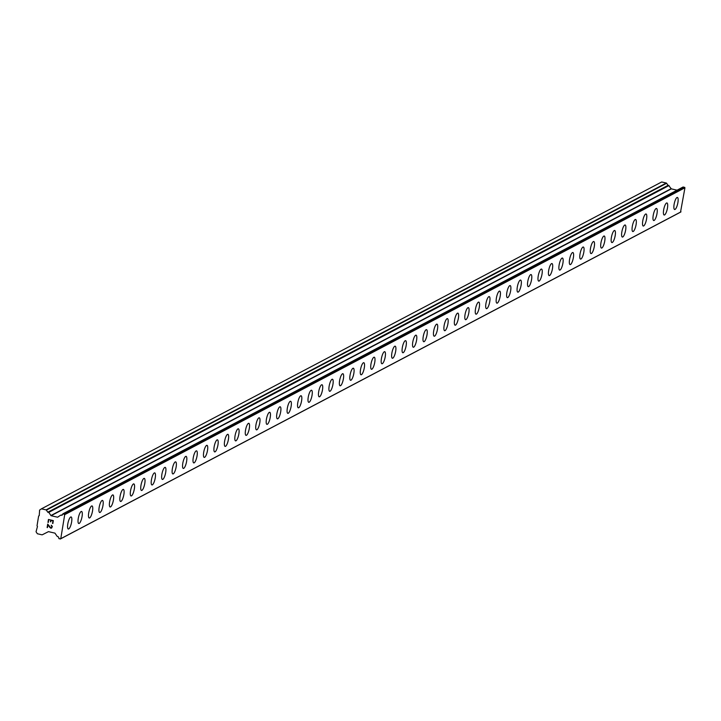 <?xml version="1.0" encoding="UTF-8"?>
<svg xmlns="http://www.w3.org/2000/svg" width="721" height="721" viewBox="0 0 721 721"><rect width="100%" height="100%" fill="white"/><g stroke="black" fill="none" stroke-linecap="round" stroke-linejoin="round"><path stroke-width="1.08" d="M677.398 197.446A6.192 1.685 -77 0 1 677.803 203.16A6.192 1.685 -77 0 1 675.036 209.441A6.192 1.685 -77 0 1 674.622 209.514A6.192 1.685 -77 0 1 674.216 203.8A6.192 1.685 -77 0 1 676.983 197.518A6.192 1.685 -77 0 1 677.398 197.446A6.192 1.685 -77 0 1 677.794 203.169A6.192 1.685 -77 0 1 675.027 209.432A6.192 1.685 -77 0 1 674.622 209.514M666.943 202.952A6.192 1.685 -77 0 1 667.349 208.666A6.192 1.685 -77 0 1 664.582 214.948A6.192 1.685 -77 0 1 664.167 215.02A6.192 1.685 -77 0 1 663.762 209.306A6.192 1.685 -77 0 1 666.537 203.025A6.192 1.685 -77 0 1 666.943 202.952A6.192 1.685 -77 0 1 667.34 208.675A6.192 1.685 -77 0 1 664.573 214.948A6.192 1.685 -77 0 1 664.167 215.02M656.489 208.459A6.192 1.685 -77 0 1 656.894 214.173A6.192 1.685 -77 0 1 654.127 220.455A6.192 1.685 -77 0 1 653.713 220.527A6.192 1.685 -77 0 1 653.316 214.813A6.192 1.685 -77 0 1 656.083 208.531A6.192 1.685 -77 0 1 656.489 208.459A6.192 1.685 -77 0 1 656.885 214.182A6.192 1.685 -77 0 1 654.118 220.455A6.192 1.685 -77 0 1 653.713 220.527M646.034 213.966A6.192 1.685 -77 0 1 646.44 219.689A6.192 1.685 -77 0 1 643.673 225.961A6.192 1.685 -77 0 1 643.258 226.034A6.192 1.685 -77 0 1 642.862 220.32A6.192 1.685 -77 0 1 645.628 214.047A6.192 1.685 -77 0 1 646.034 213.966A6.192 1.685 -77 0 1 646.431 219.689A6.192 1.685 -77 0 1 643.664 225.961A6.192 1.685 -77 0 1 643.258 226.034M635.58 219.481A6.192 1.685 -77 0 1 635.976 225.204A6.192 1.685 -77 0 1 633.209 231.468A6.192 1.685 -77 0 1 632.804 231.549A6.192 1.685 -77 0 1 632.407 225.835A6.192 1.685 -77 0 1 635.174 219.554A6.192 1.685 -77 0 1 635.589 219.481A6.192 1.685 -77 0 1 635.985 225.195A6.192 1.685 -77 0 1 633.218 231.477A6.192 1.685 -77 0 1 632.813 231.549M625.125 224.988A6.192 1.685 -77 0 1 625.522 230.711A6.192 1.685 -77 0 1 622.755 236.984A6.192 1.685 -77 0 1 622.349 237.056A6.192 1.685 -77 0 1 621.953 231.342A6.192 1.685 -77 0 1 624.719 225.06A6.192 1.685 -77 0 1 625.134 224.988A6.192 1.685 -77 0 1 625.531 230.702A6.192 1.685 -77 0 1 622.764 236.984A6.192 1.685 -77 0 1 622.358 237.056M614.671 230.495A6.192 1.685 -77 0 1 615.067 236.218A6.192 1.685 -77 0 1 612.3 242.49A6.192 1.685 -77 0 1 611.895 242.562A6.192 1.685 -77 0 1 611.498 236.849A6.192 1.685 -77 0 1 614.265 230.567A6.192 1.685 -77 0 1 614.68 230.495A6.192 1.685 -77 0 1 615.085 236.209A6.192 1.685 -77 0 1 612.309 242.49A6.192 1.685 -77 0 1 611.904 242.562M604.216 236.001A6.192 1.685 -77 0 1 604.613 241.724A6.192 1.685 -77 0 1 601.846 247.997A6.192 1.685 -77 0 1 601.44 248.069A6.192 1.685 -77 0 1 601.044 242.355A6.192 1.685 -77 0 1 603.81 236.082A6.192 1.685 -77 0 1 604.225 236.001A6.192 1.685 -77 0 1 604.631 241.724A6.192 1.685 -77 0 1 601.864 247.997A6.192 1.685 -77 0 1 601.449 248.069M593.762 241.517A6.192 1.685 -77 0 1 594.158 247.24A6.192 1.685 -77 0 1 591.4 253.504A6.192 1.685 -77 0 1 590.986 253.585A6.192 1.685 -77 0 1 590.589 247.862A6.192 1.685 -77 0 1 593.356 241.589A6.192 1.685 -77 0 1 593.771 241.517A6.192 1.685 -77 0 1 594.176 247.231A6.192 1.685 -77 0 1 591.409 253.513A6.192 1.685 -77 0 1 590.995 253.585M583.316 247.024A6.192 1.685 -77 0 1 583.722 252.738A6.192 1.685 -77 0 1 580.955 259.019A6.192 1.685 -77 0 1 580.54 259.091A6.192 1.685 -77 0 1 580.135 253.377A6.192 1.685 -77 0 1 582.901 247.096A6.192 1.685 -77 0 1 583.316 247.024A6.192 1.685 -77 0 1 583.713 252.747A6.192 1.685 -77 0 1 580.946 259.019A6.192 1.685 -77 0 1 580.54 259.091M572.862 252.53A6.192 1.685 -77 0 1 573.267 258.244A6.192 1.685 -77 0 1 570.5 264.526A6.192 1.685 -77 0 1 570.086 264.598A6.192 1.685 -77 0 1 569.68 258.884A6.192 1.685 -77 0 1 572.456 252.602A6.192 1.685 -77 0 1 572.862 252.53A6.192 1.685 -77 0 1 573.258 258.253A6.192 1.685 -77 0 1 570.491 264.526A6.192 1.685 -77 0 1 570.086 264.598M562.407 258.037A6.192 1.685 -77 0 1 562.813 263.76A6.192 1.685 -77 0 1 560.046 270.033A6.192 1.685 -77 0 1 559.631 270.105A6.192 1.685 -77 0 1 559.235 264.391A6.192 1.685 -77 0 1 562.001 258.109A6.192 1.685 -77 0 1 562.407 258.037A6.192 1.685 -77 0 1 562.804 263.76A6.192 1.685 -77 0 1 560.037 270.033A6.192 1.685 -77 0 1 559.631 270.105M551.953 263.544A6.192 1.685 -77 0 1 552.349 269.275A6.192 1.685 -77 0 1 549.582 275.539A6.192 1.685 -77 0 1 549.177 275.611A6.192 1.685 -77 0 1 548.78 269.897A6.192 1.685 -77 0 1 551.547 263.625A6.192 1.685 -77 0 1 551.953 263.553A6.192 1.685 -77 0 1 552.358 269.266A6.192 1.685 -77 0 1 549.591 275.548A6.192 1.685 -77 0 1 549.177 275.62M541.507 269.059A6.192 1.685 -77 0 1 541.904 274.773A6.192 1.685 -77 0 1 539.137 281.055A6.192 1.685 -77 0 1 538.722 281.127A6.192 1.685 -77 0 1 538.326 275.413A6.192 1.685 -77 0 1 541.092 269.131A6.192 1.685 -77 0 1 541.507 269.059A6.192 1.685 -77 0 1 541.895 274.782A6.192 1.685 -77 0 1 539.128 281.046A6.192 1.685 -77 0 1 538.731 281.127M531.053 274.566A6.192 1.685 -77 0 1 531.449 280.28A6.192 1.685 -77 0 1 528.682 286.561A6.192 1.685 -77 0 1 528.268 286.634A6.192 1.685 -77 0 1 527.871 280.92A6.192 1.685 -77 0 1 530.638 274.638A6.192 1.685 -77 0 1 531.053 274.566A6.192 1.685 -77 0 1 531.44 280.289A6.192 1.685 -77 0 1 528.673 286.561A6.192 1.685 -77 0 1 528.277 286.634M520.598 280.072A6.192 1.685 -77 0 1 521.004 285.795A6.192 1.685 -77 0 1 518.228 292.068A6.192 1.685 -77 0 1 517.813 292.14A6.192 1.685 -77 0 1 517.417 286.426A6.192 1.685 -77 0 1 520.183 280.145A6.192 1.685 -77 0 1 520.598 280.072A6.192 1.685 -77 0 1 520.986 285.795A6.192 1.685 -77 0 1 518.219 292.068A6.192 1.685 -77 0 1 517.822 292.14M510.135 285.579A6.192 1.685 -77 0 1 510.531 291.311A6.192 1.685 -77 0 1 507.764 297.575A6.192 1.685 -77 0 1 507.359 297.647A6.192 1.685 -77 0 1 506.962 291.933A6.192 1.685 -77 0 1 509.729 285.66A6.192 1.685 -77 0 1 510.144 285.588A6.192 1.685 -77 0 1 510.549 291.302A6.192 1.685 -77 0 1 507.782 297.575A6.192 1.685 -77 0 1 507.368 297.656M499.689 291.095A6.192 1.685 -77 0 1 500.095 296.809A6.192 1.685 -77 0 1 497.328 303.09A6.192 1.685 -77 0 1 496.904 303.162A6.192 1.685 -77 0 1 496.508 297.449A6.192 1.685 -77 0 1 499.274 291.167A6.192 1.685 -77 0 1 499.689 291.095A6.192 1.685 -77 0 1 500.077 296.818A6.192 1.685 -77 0 1 497.319 303.081A6.192 1.685 -77 0 1 496.913 303.162M489.235 296.601A6.192 1.685 -77 0 1 489.64 302.315A6.192 1.685 -77 0 1 486.873 308.597A6.192 1.685 -77 0 1 486.459 308.669A6.192 1.685 -77 0 1 486.053 302.955A6.192 1.685 -77 0 1 488.82 296.673A6.192 1.685 -77 0 1 489.235 296.601A6.192 1.685 -77 0 1 489.631 302.324A6.192 1.685 -77 0 1 486.864 308.597A6.192 1.685 -77 0 1 486.459 308.669M478.78 302.108A6.192 1.685 -77 0 1 479.186 307.822A6.192 1.685 -77 0 1 476.419 314.104A6.192 1.685 -77 0 1 476.004 314.176A6.192 1.685 -77 0 1 475.599 308.462A6.192 1.685 -77 0 1 478.374 302.18A6.192 1.685 -77 0 1 478.78 302.108A6.192 1.685 -77 0 1 479.177 307.831A6.192 1.685 -77 0 1 476.41 314.104A6.192 1.685 -77 0 1 476.004 314.176M468.326 307.615A6.192 1.685 -77 0 1 468.731 313.338A6.192 1.685 -77 0 1 465.964 319.61A6.192 1.685 -77 0 1 465.55 319.682A6.192 1.685 -77 0 1 465.153 313.968A6.192 1.685 -77 0 1 467.92 307.696A6.192 1.685 -77 0 1 468.326 307.615A6.192 1.685 -77 0 1 468.722 313.338A6.192 1.685 -77 0 1 465.955 319.61A6.192 1.685 -77 0 1 465.55 319.691M457.871 313.13A6.192 1.685 -77 0 1 458.277 318.844A6.192 1.685 -77 0 1 455.51 325.126A6.192 1.685 -77 0 1 455.095 325.198A6.192 1.685 -77 0 1 454.699 319.484A6.192 1.685 -77 0 1 457.465 313.202A6.192 1.685 -77 0 1 457.871 313.13A6.192 1.685 -77 0 1 458.268 318.853A6.192 1.685 -77 0 1 455.501 325.117A6.192 1.685 -77 0 1 455.095 325.198M447.426 318.637A6.192 1.685 -77 0 1 447.822 324.351A6.192 1.685 -77 0 1 445.055 330.633A6.192 1.685 -77 0 1 444.641 330.705A6.192 1.685 -77 0 1 444.244 324.991A6.192 1.685 -77 0 1 447.011 318.709A6.192 1.685 -77 0 1 447.426 318.637A6.192 1.685 -77 0 1 447.813 324.36A6.192 1.685 -77 0 1 445.046 330.633A6.192 1.685 -77 0 1 444.65 330.705M436.971 324.144A6.192 1.685 -77 0 1 437.368 329.858A6.192 1.685 -77 0 1 434.601 336.139A6.192 1.685 -77 0 1 434.186 336.211A6.192 1.685 -77 0 1 433.79 330.497A6.192 1.685 -77 0 1 436.556 324.216A6.192 1.685 -77 0 1 436.971 324.144A6.192 1.685 -77 0 1 437.359 329.867A6.192 1.685 -77 0 1 434.592 336.139A6.192 1.685 -77 0 1 434.195 336.211M426.517 329.65A6.192 1.685 -77 0 1 426.922 335.373A6.192 1.685 -77 0 1 424.146 341.646A6.192 1.685 -77 0 1 423.732 341.718A6.192 1.685 -77 0 1 423.335 336.004A6.192 1.685 -77 0 1 426.102 329.731A6.192 1.685 -77 0 1 426.517 329.65A6.192 1.685 -77 0 1 426.904 335.373A6.192 1.685 -77 0 1 424.137 341.646A6.192 1.685 -77 0 1 423.741 341.718M413.683 347.152A6.192 1.685 -77 0 1 413.277 347.234A6.192 1.685 -77 0 1 412.881 341.511A6.192 1.685 -77 0 1 415.647 335.238A6.192 1.685 -77 0 1 416.062 335.166A6.192 1.685 -77 0 1 416.45 340.889A6.192 1.685 -77 0 1 413.683 347.152M416.062 335.166A6.192 1.685 -77 0 1 416.468 340.88A6.192 1.685 -77 0 1 413.701 347.161A6.192 1.685 -77 0 1 413.286 347.234M403.237 352.668A6.192 1.685 -77 0 1 402.823 352.74A6.192 1.685 -77 0 1 402.426 347.026A6.192 1.685 -77 0 1 405.193 340.745A6.192 1.685 -77 0 1 405.608 340.673A6.192 1.685 -77 0 1 405.995 346.395A6.192 1.685 -77 0 1 403.237 352.668M405.608 340.673A6.192 1.685 -77 0 1 406.013 346.386A6.192 1.685 -77 0 1 403.246 352.668A6.192 1.685 -77 0 1 402.832 352.74M392.783 358.175A6.192 1.685 -77 0 1 392.377 358.247A6.192 1.685 -77 0 1 391.972 352.533A6.192 1.685 -77 0 1 394.738 346.251A6.192 1.685 -77 0 1 395.153 346.179A6.192 1.685 -77 0 1 395.55 351.902A6.192 1.685 -77 0 1 392.783 358.175M395.153 346.179A6.192 1.685 -77 0 1 395.559 351.893A6.192 1.685 -77 0 1 392.792 358.175A6.192 1.685 -77 0 1 392.377 358.247M382.328 363.681A6.192 1.685 -77 0 1 381.923 363.754A6.192 1.685 -77 0 1 381.517 358.04A6.192 1.685 -77 0 1 384.293 351.758A6.192 1.685 -77 0 1 384.699 351.686A6.192 1.685 -77 0 1 385.095 357.409A6.192 1.685 -77 0 1 382.328 363.681M384.699 351.686A6.192 1.685 -77 0 1 385.104 357.409A6.192 1.685 -77 0 1 382.337 363.681A6.192 1.685 -77 0 1 381.923 363.754M374.244 357.201A6.192 1.685 -77 0 1 374.65 362.915A6.192 1.685 -77 0 1 371.883 369.197A6.192 1.685 -77 0 1 371.468 369.269A6.192 1.685 -77 0 1 371.072 363.546A6.192 1.685 -77 0 1 373.839 357.274A6.192 1.685 -77 0 1 374.244 357.201A6.192 1.685 -77 0 1 374.641 362.924A6.192 1.685 -77 0 1 371.874 369.188A6.192 1.685 -77 0 1 371.468 369.26M361.419 374.695A6.192 1.685 -77 0 1 361.014 374.776A6.192 1.685 -77 0 1 360.617 369.062A6.192 1.685 -77 0 1 363.384 362.78A6.192 1.685 -77 0 1 363.79 362.708A6.192 1.685 -77 0 1 364.186 368.431A6.192 1.685 -77 0 1 361.419 374.695M363.79 362.708A6.192 1.685 -77 0 1 364.195 368.422A6.192 1.685 -77 0 1 361.428 374.704A6.192 1.685 -77 0 1 361.014 374.776M353.344 368.215A6.192 1.685 -77 0 1 353.741 373.929A6.192 1.685 -77 0 1 350.974 380.21A6.192 1.685 -77 0 1 350.568 380.282A6.192 1.685 -77 0 1 350.163 374.569A6.192 1.685 -77 0 1 352.93 368.287A6.192 1.685 -77 0 1 353.344 368.215A6.192 1.685 -77 0 1 353.732 373.938A6.192 1.685 -77 0 1 350.965 380.21A6.192 1.685 -77 0 1 350.559 380.282M342.89 373.721A6.192 1.685 -77 0 1 343.286 379.444A6.192 1.685 -77 0 1 340.519 385.717A6.192 1.685 -77 0 1 340.114 385.789A6.192 1.685 -77 0 1 339.708 380.075A6.192 1.685 -77 0 1 342.475 373.793A6.192 1.685 -77 0 1 342.89 373.721A6.192 1.685 -77 0 1 343.277 379.444A6.192 1.685 -77 0 1 340.51 385.717A6.192 1.685 -77 0 1 340.105 385.789M332.435 379.237A6.192 1.685 -77 0 1 332.841 384.951A6.192 1.685 -77 0 1 330.065 391.224A6.192 1.685 -77 0 1 329.659 391.305A6.192 1.685 -77 0 1 329.254 385.582A6.192 1.685 -77 0 1 332.02 379.309A6.192 1.685 -77 0 1 332.435 379.237A6.192 1.685 -77 0 1 332.823 384.96A6.192 1.685 -77 0 1 330.056 391.224A6.192 1.685 -77 0 1 329.65 391.296M321.981 384.744A6.192 1.685 -77 0 1 322.386 390.458A6.192 1.685 -77 0 1 319.619 396.739A6.192 1.685 -77 0 1 319.205 396.811A6.192 1.685 -77 0 1 318.799 391.097A6.192 1.685 -77 0 1 321.566 384.816A6.192 1.685 -77 0 1 321.981 384.744A6.192 1.685 -77 0 1 322.368 390.467A6.192 1.685 -77 0 1 319.601 396.73A6.192 1.685 -77 0 1 319.196 396.811M311.526 390.25A6.192 1.685 -77 0 1 311.932 395.964A6.192 1.685 -77 0 1 309.165 402.246A6.192 1.685 -77 0 1 308.75 402.318A6.192 1.685 -77 0 1 308.345 396.604A6.192 1.685 -77 0 1 311.111 390.322A6.192 1.685 -77 0 1 311.526 390.25A6.192 1.685 -77 0 1 311.914 395.973A6.192 1.685 -77 0 1 309.147 402.246A6.192 1.685 -77 0 1 308.741 402.318M301.072 395.757A6.192 1.685 -77 0 1 301.477 401.471A6.192 1.685 -77 0 1 298.71 407.753A6.192 1.685 -77 0 1 298.296 407.825A6.192 1.685 -77 0 1 297.89 402.111A6.192 1.685 -77 0 1 300.657 395.829A6.192 1.685 -77 0 1 301.072 395.757A6.192 1.685 -77 0 1 301.459 401.48A6.192 1.685 -77 0 1 298.701 407.753A6.192 1.685 -77 0 1 298.287 407.825M290.617 401.264A6.192 1.685 -77 0 1 291.023 406.986A6.192 1.685 -77 0 1 288.256 413.259A6.192 1.685 -77 0 1 287.841 413.34A6.192 1.685 -77 0 1 287.436 407.617A6.192 1.685 -77 0 1 290.202 401.345A6.192 1.685 -77 0 1 290.617 401.264A6.192 1.685 -77 0 1 291.014 406.995A6.192 1.685 -77 0 1 288.247 413.259A6.192 1.685 -77 0 1 287.841 413.331M280.163 406.779A6.192 1.685 -77 0 1 280.568 412.493A6.192 1.685 -77 0 1 277.801 418.775A6.192 1.685 -77 0 1 277.387 418.847A6.192 1.685 -77 0 1 276.99 413.133A6.192 1.685 -77 0 1 279.757 406.851A6.192 1.685 -77 0 1 280.163 406.779A6.192 1.685 -77 0 1 280.559 412.502A6.192 1.685 -77 0 1 277.792 418.766A6.192 1.685 -77 0 1 277.387 418.847M269.708 412.286A6.192 1.685 -77 0 1 270.114 418A6.192 1.685 -77 0 1 267.347 424.281A6.192 1.685 -77 0 1 266.932 424.354A6.192 1.685 -77 0 1 266.536 418.64A6.192 1.685 -77 0 1 269.303 412.358A6.192 1.685 -77 0 1 269.708 412.286A6.192 1.685 -77 0 1 270.105 418.009A6.192 1.685 -77 0 1 267.338 424.281A6.192 1.685 -77 0 1 266.932 424.354M259.263 417.792A6.192 1.685 -77 0 1 259.659 423.506A6.192 1.685 -77 0 1 256.892 429.788A6.192 1.685 -77 0 1 256.478 429.86A6.192 1.685 -77 0 1 256.081 424.146A6.192 1.685 -77 0 1 258.848 417.865A6.192 1.685 -77 0 1 259.263 417.792A6.192 1.685 -77 0 1 259.65 423.515A6.192 1.685 -77 0 1 256.883 429.788A6.192 1.685 -77 0 1 256.487 429.86M248.808 423.299A6.192 1.685 -77 0 1 249.205 429.022A6.192 1.685 -77 0 1 246.438 435.295A6.192 1.685 -77 0 1 246.023 435.367A6.192 1.685 -77 0 1 245.627 429.653A6.192 1.685 -77 0 1 248.394 423.38A6.192 1.685 -77 0 1 248.808 423.299A6.192 1.685 -77 0 1 249.196 429.022A6.192 1.685 -77 0 1 246.429 435.295A6.192 1.685 -77 0 1 246.032 435.367M238.354 428.815A6.192 1.685 -77 0 1 238.759 434.529A6.192 1.685 -77 0 1 235.983 440.81A6.192 1.685 -77 0 1 235.569 440.882A6.192 1.685 -77 0 1 235.172 435.16A6.192 1.685 -77 0 1 237.939 428.887A6.192 1.685 -77 0 1 238.354 428.815A6.192 1.685 -77 0 1 238.741 434.538A6.192 1.685 -77 0 1 235.974 440.801A6.192 1.685 -77 0 1 235.578 440.882M227.899 434.321A6.192 1.685 -77 0 1 228.305 440.035A6.192 1.685 -77 0 1 225.538 446.317A6.192 1.685 -77 0 1 225.114 446.389A6.192 1.685 -77 0 1 224.718 440.675A6.192 1.685 -77 0 1 227.485 434.393A6.192 1.685 -77 0 1 227.899 434.321A6.192 1.685 -77 0 1 228.287 440.044A6.192 1.685 -77 0 1 225.52 446.317A6.192 1.685 -77 0 1 225.123 446.389M217.445 439.828A6.192 1.685 -77 0 1 217.85 445.542A6.192 1.685 -77 0 1 215.083 451.824A6.192 1.685 -77 0 1 214.66 451.896A6.192 1.685 -77 0 1 214.263 446.182A6.192 1.685 -77 0 1 217.03 439.9A6.192 1.685 -77 0 1 217.445 439.828A6.192 1.685 -77 0 1 217.832 445.551A6.192 1.685 -77 0 1 215.065 451.824A6.192 1.685 -77 0 1 214.669 451.896M206.99 445.335A6.192 1.685 -77 0 1 207.396 451.058A6.192 1.685 -77 0 1 204.629 457.33A6.192 1.685 -77 0 1 204.205 457.402A6.192 1.685 -77 0 1 203.809 451.688A6.192 1.685 -77 0 1 206.576 445.407A6.192 1.685 -77 0 1 206.99 445.335A6.192 1.685 -77 0 1 207.378 451.058A6.192 1.685 -77 0 1 204.62 457.33A6.192 1.685 -77 0 1 204.214 457.402M196.536 450.85A6.192 1.685 -77 0 1 196.941 456.564A6.192 1.685 -77 0 1 194.174 462.846A6.192 1.685 -77 0 1 193.76 462.909A6.192 1.685 -77 0 1 193.354 457.195A6.192 1.685 -77 0 1 196.121 450.922A6.192 1.685 -77 0 1 196.536 450.85A6.192 1.685 -77 0 1 196.932 456.573A6.192 1.685 -77 0 1 194.165 462.837A6.192 1.685 -77 0 1 193.76 462.918M186.081 456.357A6.192 1.685 -77 0 1 186.487 462.071A6.192 1.685 -77 0 1 183.72 468.353A6.192 1.685 -77 0 1 183.305 468.425A6.192 1.685 -77 0 1 182.9 462.711A6.192 1.685 -77 0 1 185.676 456.429A6.192 1.685 -77 0 1 186.081 456.357A6.192 1.685 -77 0 1 186.478 462.08A6.192 1.685 -77 0 1 183.711 468.344A6.192 1.685 -77 0 1 183.305 468.425M175.627 461.864A6.192 1.685 -77 0 1 176.032 467.578A6.192 1.685 -77 0 1 173.265 473.859A6.192 1.685 -77 0 1 172.851 473.931A6.192 1.685 -77 0 1 172.454 468.217A6.192 1.685 -77 0 1 175.221 461.936A6.192 1.685 -77 0 1 175.627 461.864A6.192 1.685 -77 0 1 176.023 467.587A6.192 1.685 -77 0 1 173.256 473.859A6.192 1.685 -77 0 1 172.851 473.931M165.172 467.37A6.192 1.685 -77 0 1 165.578 473.093A6.192 1.685 -77 0 1 162.811 479.366A6.192 1.685 -77 0 1 162.396 479.438A6.192 1.685 -77 0 1 162 473.724A6.192 1.685 -77 0 1 164.767 467.442A6.192 1.685 -77 0 1 165.172 467.37A6.192 1.685 -77 0 1 165.569 473.093A6.192 1.685 -77 0 1 162.802 479.366A6.192 1.685 -77 0 1 162.396 479.438M154.718 472.877A6.192 1.685 -77 0 1 155.114 478.609A6.192 1.685 -77 0 1 152.347 484.873A6.192 1.685 -77 0 1 151.942 484.945A6.192 1.685 -77 0 1 151.545 479.231A6.192 1.685 -77 0 1 154.312 472.958A6.192 1.685 -77 0 1 154.727 472.886A6.192 1.685 -77 0 1 155.123 478.6A6.192 1.685 -77 0 1 152.356 484.873A6.192 1.685 -77 0 1 151.951 484.954M144.263 478.393A6.192 1.685 -77 0 1 144.66 484.115A6.192 1.685 -77 0 1 141.893 490.379A6.192 1.685 -77 0 1 141.487 490.46A6.192 1.685 -77 0 1 141.091 484.746A6.192 1.685 -77 0 1 143.858 478.465A6.192 1.685 -77 0 1 144.272 478.393A6.192 1.685 -77 0 1 144.678 484.106A6.192 1.685 -77 0 1 141.902 490.388A6.192 1.685 -77 0 1 141.496 490.46M133.809 483.899A6.192 1.685 -77 0 1 134.205 489.622A6.192 1.685 -77 0 1 131.438 495.895A6.192 1.685 -77 0 1 131.033 495.967A6.192 1.685 -77 0 1 130.636 490.253A6.192 1.685 -77 0 1 133.403 483.971A6.192 1.685 -77 0 1 133.818 483.899A6.192 1.685 -77 0 1 134.223 489.613A6.192 1.685 -77 0 1 131.456 495.895A6.192 1.685 -77 0 1 131.042 495.967M123.354 489.406A6.192 1.685 -77 0 1 123.751 495.129A6.192 1.685 -77 0 1 120.984 501.401A6.192 1.685 -77 0 1 120.578 501.474A6.192 1.685 -77 0 1 120.182 495.76A6.192 1.685 -77 0 1 122.949 489.478A6.192 1.685 -77 0 1 123.363 489.406A6.192 1.685 -77 0 1 123.769 495.12A6.192 1.685 -77 0 1 121.002 501.401A6.192 1.685 -77 0 1 120.587 501.474M112.9 494.912A6.192 1.685 -77 0 1 113.296 500.644A6.192 1.685 -77 0 1 110.538 506.908A6.192 1.685 -77 0 1 110.124 506.98A6.192 1.685 -77 0 1 109.727 501.266A6.192 1.685 -77 0 1 112.494 494.994A6.192 1.685 -77 0 1 112.909 494.912A6.192 1.685 -77 0 1 113.314 500.635A6.192 1.685 -77 0 1 110.547 506.908A6.192 1.685 -77 0 1 110.133 506.989M102.454 500.428A6.192 1.685 -77 0 1 102.86 506.142A6.192 1.685 -77 0 1 100.093 512.424A6.192 1.685 -77 0 1 99.678 512.496A6.192 1.685 -77 0 1 99.273 506.782A6.192 1.685 -77 0 1 102.04 500.5A6.192 1.685 -77 0 1 102.454 500.428A6.192 1.685 -77 0 1 102.851 506.151A6.192 1.685 -77 0 1 100.084 512.415A6.192 1.685 -77 0 1 99.678 512.496M92 505.935A6.192 1.685 -77 0 1 92.405 511.649A6.192 1.685 -77 0 1 89.638 517.93A6.192 1.685 -77 0 1 89.224 518.002A6.192 1.685 -77 0 1 88.818 512.289A6.192 1.685 -77 0 1 91.594 506.007A6.192 1.685 -77 0 1 92 505.935A6.192 1.685 -77 0 1 92.396 511.658A6.192 1.685 -77 0 1 89.629 517.93A6.192 1.685 -77 0 1 89.224 518.002M81.545 511.441A6.192 1.685 -77 0 1 81.951 517.155A6.192 1.685 -77 0 1 79.184 523.437A6.192 1.685 -77 0 1 78.769 523.509A6.192 1.685 -77 0 1 78.373 517.795A6.192 1.685 -77 0 1 81.14 511.513A6.192 1.685 -77 0 1 81.545 511.441A6.192 1.685 -77 0 1 81.942 517.164A6.192 1.685 -77 0 1 79.175 523.437A6.192 1.685 -77 0 1 78.769 523.509M71.091 516.948A6.192 1.685 -77 0 1 71.496 522.671A6.192 1.685 -77 0 1 68.729 528.944A6.192 1.685 -77 0 1 68.315 529.016A6.192 1.685 -77 0 1 67.918 523.302A6.192 1.685 -77 0 1 70.685 517.029A6.192 1.685 -77 0 1 71.091 516.948A6.192 1.685 -77 0 1 71.487 522.671A6.192 1.685 -77 0 1 68.72 528.944A6.192 1.685 -77 0 1 68.315 529.016M52.948 520.859L50.993 520.409L52.948 520.859L52.534 523.428L52.948 520.859M50.993 520.409L50.767 521.815L51.002 520.409M50.443 521.734L50.677 520.337L50.443 521.734M48.722 519.886L48.298 522.464L48.722 519.886M48.451 519.471L47.974 522.383L48.451 519.471L53.327 520.598L52.858 523.509M51.29 525.23L52.363 526.492L51.615 528.078M51.101 528.214L50.614 528.096L51.101 528.205M50.191 527.754L49.389 526.826L50.191 527.745M49.389 526.826L47.901 524.87L49.389 526.826M47.901 524.87L47.451 527.61L47.901 524.87M47.694 524.086L47.126 527.538L47.694 524.086L50.704 527.763L51.885 527.348L51.894 525.951L51.227 525.564L52.038 526.438L51.137 527.862M47.775 512.234L48.758 512.379L51.074 515.713L57.554 517.2L60.78 515.118L62.033 515.218A1.523 1.424 62.2 0 0 62.619 514.28L63.133 513.821L64.71 514.632L60.771 538.686L59.05 538.74L58.725 538.091A1.523 1.424 62.2 0 0 58.473 536.956L57.256 536.46L54.94 533.134L48.469 531.638L42.359 534.739A0.559 0.532 62.2 0 1 41.953 534.811L37.366 533.756L36.05 531.765L37.465 526.465L37.023 525.807L38.628 516.047L39.24 515.632L39.601 510.089L41.448 508.828L46.036 509.882A0.559 0.532 62.2 0 1 46.387 510.126L47.775 512.234L668.025 185.378L666.628 183.278A0.559 0.532 -117.8 0 0 666.276 183.035L661.689 181.971L41.448 508.828M677.064 190.182L671.323 188.857L668.583 185.405L48.37 512.243M60.276 539.029L680.516 212.172L684.95 187.775L682.904 187.208M60.771 538.686L681.012 211.839M64.71 514.632L684.95 187.775M64.358 514.1L684.599 187.244M63.133 513.821L683.373 186.964M61.258 515.335L62.493 514.686M61.195 515.245L62.556 514.524M57.554 517.2L58.32 516.795M51.074 515.713L671.323 188.857M50.867 515.56L671.107 188.713M48.758 512.379L669.007 185.531M46.387 510.126L666.628 183.278M46.036 509.882L666.276 183.035M62.853 513.848L683.093 187M48.343 512.261L668.583 185.405"/></g></svg>
